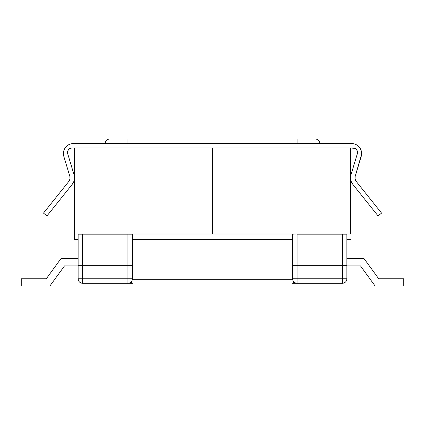 <?xml version="1.0" encoding="UTF-8"?>
<svg xmlns="http://www.w3.org/2000/svg" width="425" height="425" viewBox="0 0 425 425"><rect width="100%" height="100%" fill="white"/><g stroke="black" fill="none" stroke-linecap="round" stroke-linejoin="round"><path stroke-width="0.64" d="M78.131 278.789L78.131 234.18L132.419 234.18L132.419 278.789L132.419 234.18L127.936 234.18L127.936 265.349L82.609 265.349L82.609 234.18L127.936 234.18L127.936 265.349L132.419 265.349L127.936 265.349L127.936 278.789L82.609 278.789L82.609 265.349L127.936 265.349L127.936 278.789L82.609 278.789L82.609 234.18L78.131 234.18L78.131 265.349L82.609 265.349L78.131 265.349L78.131 278.789L82.609 278.789L78.131 278.789C78.397 281.509 79.889 283.002 82.609 283.268L82.609 278.789L82.609 283.268A4.478 4.478 0 0 1 78.131 278.789M127.936 283.268L82.609 283.268L132.419 283.268L127.936 283.268L127.936 278.789L132.419 278.789L127.936 278.789L127.936 283.268A4.478 4.478 0 0 0 132.419 278.789A4.478 4.478 0 0 1 127.936 283.268M132.074 282.928L131.107 281.956L132.074 282.928M78.131 258.724L60.871 258.724L78.131 258.724M21.25 285.956L49.916 285.956L21.25 285.956L21.25 278.789L46.267 278.789L60.871 258.724L46.267 278.789L21.25 278.789L21.25 285.956M78.131 265.891L64.515 265.891L49.916 285.956L64.515 265.891L78.131 265.891M346.869 234.18L346.869 278.789L346.869 234.18L342.391 234.18L346.869 234.18M342.391 283.268L292.581 283.268L342.391 283.268A4.478 4.478 0 0 0 346.869 278.789L297.064 278.789L297.064 234.18L342.391 234.18L342.391 265.349L297.064 265.349L346.869 265.349L342.391 265.349L342.391 278.789L346.869 278.789A4.478 4.478 0 0 1 342.391 283.268L342.391 278.789L342.391 283.268M292.581 278.789L292.581 234L342.391 234.18L342.391 278.789L297.064 278.789L297.064 283.268L297.064 234L292.581 234.18L292.581 265.349L297.064 265.349L292.581 265.349L292.581 278.789L297.064 278.789L292.581 278.789C292.846 281.509 294.339 283.002 297.064 283.268A4.478 4.478 0 0 1 292.581 278.789M292.926 282.928L293.893 281.956L292.926 282.928M364.129 258.724L346.869 258.724L364.129 258.724L378.733 278.789L403.75 278.789L403.75 285.956L375.084 285.956L403.75 285.956L403.75 278.789L378.733 278.789L364.129 258.724M375.084 285.956L360.485 265.891L346.869 265.891L360.485 265.891L375.084 285.956M350.45 234L212.5 234L212.5 148.001L350.45 148.001L350.45 234L74.55 234L74.55 239.376L78.131 239.376L74.55 239.376L74.55 148.001L74.55 234L212.5 234L212.5 148.001L212.5 234L212.5 148.001L74.55 148.001L350.45 148.001L350.45 234M346.869 239.376L350.45 239.376L346.869 239.376M132.419 239.376L292.581 239.376L132.419 239.376M132.419 279.682L292.581 279.682L132.419 279.682L132.419 278.912M292.581 278.912L292.581 279.682M357.521 152.485A4.478 4.478 0 0 1 357.329 153.776A4.478 4.478 0 0 0 357.521 152.485L357.181 150.769L356.208 149.313L354.753 148.346L350.45 148.001L353.042 148.001A4.478 4.478 0 0 1 357.521 152.485L357.181 150.769M350.492 177.921A10.035 10.035 0 0 1 350.917 175.026L357.329 153.776L350.917 175.026A10.035 10.035 0 0 0 350.492 177.921L351.055 181.241L352.692 184.19A10.035 10.035 0 0 1 350.492 177.921M67.522 152.485A4.478 4.478 0 0 1 72 148.001L70.284 148.346L68.834 149.313L67.862 150.769L67.522 152.485A4.478 4.478 0 0 0 67.713 153.776L74.12 175.026A10.035 10.035 0 0 1 72.351 184.19L46.978 215.905L43.483 213.106L68.914 181.321L69.992 178.978L69.859 176.407L63.84 156.453L63.431 154.158L63.564 151.831L64.228 149.595L65.392 147.576L66.991 145.876L68.94 144.596L71.129 143.793L73.445 143.523L351.592 143.523L353.908 143.793L356.102 144.596L358.047 145.876L359.646 147.576L360.809 149.595L361.478 151.831L361.611 154.158L355.178 176.407L355.05 178.978L356.129 181.321L381.56 213.106L378.059 215.905L352.692 184.19L378.059 215.905L381.56 213.106L356.129 181.321A5.376 5.376 0 0 1 355.178 176.407L361.197 156.453A10.035 10.035 0 0 0 351.592 143.523L73.445 143.523A10.035 10.035 0 0 0 63.84 156.453L69.859 176.407A5.376 5.376 0 0 1 68.914 181.321L43.483 213.106L46.978 215.905L72.351 184.19L73.982 181.241L74.55 177.921A10.035 10.035 0 0 0 74.12 175.026L67.713 153.776A4.478 4.478 0 0 1 67.522 152.485L67.862 150.769M74.55 148.001L72 148.001L74.55 148.001M109.682 139.044L315.355 139.044L297.08 139.044L297.08 143.523L297.08 139.044L127.957 139.044L127.957 143.523L127.957 139.044L109.682 139.044A4.478 4.478 0 0 0 105.203 143.523A4.478 4.478 0 0 1 109.682 139.044M70.284 148.346L72 148.001L70.284 148.346M354.753 148.346L353.042 148.001M319.834 143.523A4.478 4.478 0 0 0 315.355 139.044A4.478 4.478 0 0 1 319.834 143.523"/></g></svg>
